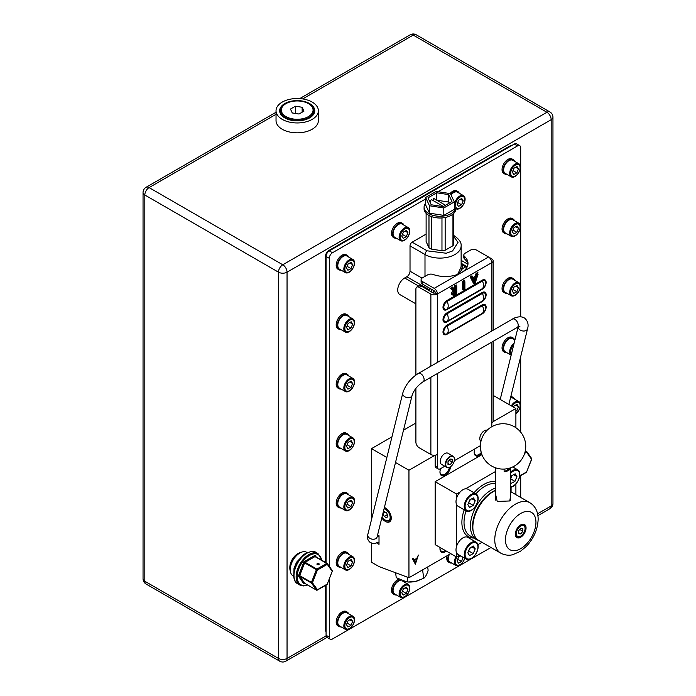 <?xml version="1.0" encoding="UTF-8"?>
<svg xmlns="http://www.w3.org/2000/svg" width="696" height="696" viewBox="0 0 696 696"><rect width="100%" height="100%" fill="white"/><g stroke="black" fill="none" stroke-linecap="round" stroke-linejoin="round"><path stroke-width="1.04" d="M520.704 316.819L520.704 147.778A4.533 2.619 120 0 0 519.764 145.699A4.533 2.619 120 0 0 517.493 145.925L438.149 191.731M425.63 198.96L332.497 252.735A4.533 2.619 120 0 0 329.286 258.286L329.286 566.327M517.493 145.925L514.292 144.072L329.286 250.882L332.497 252.735M329.286 579.298L329.286 637.127A4.533 2.619 120 0 0 330.226 639.206A4.533 2.619 120 0 0 332.497 638.98L490.95 547.5M329.286 258.286L326.076 256.441L326.076 562.76M326.076 585.032L326.076 635.274L329.286 637.127M520.704 497.44L520.704 475.629M520.704 432.155L520.704 356.57M514.292 144.072A4.533 2.619 -60 0 1 516.554 143.846L519.764 145.699M330.226 639.206L327.016 637.353A4.533 2.619 -60 0 1 326.076 635.274M325.545 562.455L325.545 256.128L326.076 256.441A4.533 2.619 -60 0 1 329.286 250.882L328.747 250.569L509.472 146.23A4.533 2.619 -60 0 1 511.247 145.821M425.63 203.162A15.877 9.17 0 0 0 424.09 207.103L424.09 208.835A15.877 9.17 0 0 0 433.886 217.309A15.877 9.17 0 0 0 451.191 215.316A15.877 9.17 0 0 0 455.845 208.835L455.845 207.103A15.877 9.17 0 0 0 454.305 203.162M424.09 207.103A15.877 9.17 0 0 0 433.886 215.577A15.877 9.17 0 0 0 451.191 213.594A15.877 9.17 0 0 0 455.845 207.103M429.893 201.953L431.303 199.517L443.387 206.486M433.443 200.752L433.443 198.282L445.527 205.259M436.757 192.783L427.988 197.847L431.198 204.763L443.178 206.616L451.939 201.553L448.737 194.636L436.757 192.783L436.757 200.196L448.737 202.049L449.233 203.119M425.63 197.481L425.63 204.885L429.467 213.167L443.804 215.386L454.305 209.322L454.305 201.918L450.46 193.636L436.122 191.417L425.63 197.481L429.467 205.755L443.804 207.974L454.305 201.918M429.467 205.755L429.467 213.167M443.804 207.974L443.804 215.386M448.737 194.636L448.737 202.049M453.809 213.324L453.809 243.905A13.99 8.074 180 0 1 452.957 245.74L452.957 214.107M445.153 217.5L445.153 250.247L452.957 245.74M445.153 250.247A13.99 8.074 180 0 1 441.969 250.734L441.969 217.926M431.311 216.526L431.311 249.09L441.969 250.734M431.311 249.09A13.99 8.074 180 0 1 430.076 248.455A13.99 8.074 180 0 1 428.98 247.741L428.98 215.456M426.117 213.324L426.117 241.59L428.98 247.741M415.904 303.848L399.765 294.521A9.831 5.672 -60 0 1 398.251 286.648A9.831 5.672 -60 0 1 404.68 277.982L406.812 276.747A4.533 2.619 120 0 0 410.022 271.196L410.022 245.879A3.028 1.749 -60 0 1 412.163 242.173L426.117 234.117M430.519 288.709A4.533 2.619 -60 0 1 429.275 289.719L428.414 290.206M412.163 242.173L427.135 250.821L446.267 253.24L452.583 250.943L458.029 242.382L453.809 236.64M457.672 274.398L460.926 267.368A1.514 1.227 -166.1 0 0 462.422 268.726L458.751 273.963M461.135 263.453L462.422 265.019A1.514 1.227 -13.9 0 1 461.135 264.524M506.949 174.374A8.317 4.802 -60 0 1 504.835 174.026L503.765 173.408A8.317 4.802 -60 0 1 502.042 169.598A8.317 4.802 -60 0 1 505.67 161.228A8.317 4.802 -60 0 1 512.082 159.001L513.152 159.619A8.317 4.802 -60 0 1 514.509 161.272M504.835 174.026A8.317 4.802 -60 0 1 503.112 170.215A8.317 4.802 -60 0 1 506.74 161.846A8.317 4.802 -60 0 1 513.152 159.619M512.839 176.558A6.655 3.845 120 0 0 519.346 171.225A6.655 3.845 120 0 0 517.981 164.491A6.655 3.845 120 0 0 511.473 169.833A6.655 3.845 120 0 0 512.839 176.558M517.963 163.456A7.56 4.367 -60 0 1 518.825 163.76A7.56 4.367 -60 0 1 519.19 171.808A7.56 4.367 -60 0 1 512.117 177.167A7.56 4.367 -60 0 1 511.255 176.862A7.56 4.367 -60 0 1 510.89 168.815A7.56 4.367 -60 0 1 517.963 163.456M511.255 176.862L505.218 173.374A7.56 4.367 -60 0 1 504.844 165.326A7.56 4.367 -60 0 1 511.917 159.967A7.56 4.367 -60 0 1 512.778 160.271L518.825 163.76M513.77 174.496L516.858 172.843L518.494 168.876L517.05 166.561L513.961 168.214L512.326 172.182L513.77 174.496M515.719 167.275L518.494 168.876M512.978 170.598L516.858 172.843M318.864 563.63A1.131 0.652 0 0 0 317.254 563.63A1.131 0.652 0 0 0 316.924 564.091A1.131 0.652 0 0 0 317.254 564.552A1.131 0.652 0 0 0 318.864 564.552A1.131 0.652 0 0 0 319.194 564.091A1.131 0.652 0 0 0 318.864 563.63M289.832 567.727A11.188 6.464 -60 0 1 289.823 567.423A11.188 6.464 -60 0 1 297.74 553.72L298.271 553.407A11.945 6.899 120 0 0 289.823 568.04A11.945 6.899 120 0 0 290.345 571.103M290.249 569.65L290.249 568.414A12.102 6.986 -60 0 1 298.81 553.598L299.88 552.981A13.607 7.856 120 0 0 290.249 569.65A13.607 7.856 120 0 0 293.077 575.879L293.808 576.305M309.502 558.758A13.607 7.856 120 0 0 309.502 558.531L314.444 555.678A0.757 0.435 -120 0 0 314.975 556.609L305.1 562.307L316.863 569.102L326.737 563.403L314.975 556.609A0.757 0.435 120 0 1 315.436 556.652L327.007 563.325M307.423 552.728L306.684 552.302A13.607 7.856 120 0 0 299.88 552.981L298.81 553.598M301.185 552.328A11.945 6.899 120 0 0 298.271 553.407L297.74 553.72M450.129 456.88A6.168 3.558 120 0 0 445.84 463.475A6.168 3.558 120 0 0 448.572 467.512A6.168 3.558 120 0 0 450.129 466.946A6.168 3.558 120 0 0 454.201 457.759A6.168 3.558 120 0 0 450.129 456.88M448.381 467.529A6.429 3.715 -60 0 1 448.18 467.564A6.429 3.715 -60 0 1 446.588 467.294A6.429 3.715 -60 0 1 445.605 462.144A6.429 3.715 -60 0 1 449.807 456.48A6.429 3.715 -60 0 1 453.018 456.158A6.429 3.715 -60 0 1 454.053 457.402A6.429 3.715 -60 0 1 454.123 457.585M453.018 456.158L447.989 453.261A6.429 3.715 120 0 0 444.779 453.575A6.429 3.715 120 0 0 440.577 459.238A6.429 3.715 120 0 0 441.569 464.389L446.588 467.294M447.989 464.571L450.129 464.763L452.261 462.1L452.261 459.247L450.129 459.055L447.989 461.718L447.989 464.571M447.989 463.527L450.129 464.763M449.129 460.291L452.261 462.1M491.828 331L491.828 262.61L437.297 294.095A4.533 2.619 0 0 1 430.876 294.095L419.114 287.309A4.533 2.619 -120 0 0 416.843 287.083L418.983 285.847A4.533 2.619 60 0 1 421.254 286.073L433.016 292.868A1.514 0.87 0 0 0 435.157 292.868L437.401 293.912A4.533 2.619 -120 0 0 434.191 288.361L422.428 281.567A4.533 2.619 0 0 1 421.097 279.714A4.533 2.619 0 0 1 422.428 277.861L427.614 274.868A4.533 2.619 0 0 1 433.234 274.502A22.681 13.094 0 0 0 461.352 272.675A22.681 13.094 0 0 0 467.999 263.419A22.681 13.094 0 0 0 464.519 256.441L464.519 258.912A4.533 2.619 180 0 1 463.823 257.52L463.823 255.049A4.533 2.619 0 0 0 464.519 256.441M467.895 264.645A22.681 13.094 0 0 0 464.519 258.912M446.919 325.241A1.514 0.87 60 0 0 447.128 326.093A7.874 4.541 60 0 1 447.128 333.689L482.415 313.313A4.654 2.688 120 0 0 484.051 311.869A4.654 2.688 120 0 0 485.269 309.755A4.654 2.688 120 0 0 482.415 305.718L447.128 326.093A4.654 2.688 120 0 0 443.83 331.792A4.654 2.688 120 0 0 447.128 333.689A1.514 0.87 -120 0 0 446.919 334.298A5.551 3.202 -60 0 1 442.995 332.035A5.551 3.202 -60 0 1 446.919 325.241L482.206 304.865A5.551 3.202 -60 0 1 486.13 307.136A5.551 3.202 -60 0 1 482.206 313.922L446.919 334.298M446.919 312.895A1.514 0.87 60 0 0 447.128 313.748A7.874 4.541 60 0 1 447.128 321.343L482.415 300.968A4.654 2.688 120 0 0 484.051 299.524A4.654 2.688 120 0 0 485.269 297.41A4.654 2.688 120 0 0 482.415 293.373L447.128 313.748A4.654 2.688 120 0 0 443.83 319.447A4.654 2.688 120 0 0 447.128 321.343A1.514 0.87 -120 0 0 446.919 321.952A5.551 3.202 -60 0 1 442.995 319.69A5.551 3.202 -60 0 1 446.919 312.895L482.206 292.52A5.551 3.202 -60 0 1 486.13 294.782A5.551 3.202 -60 0 1 482.206 301.577L446.919 321.952M446.919 300.55A1.514 0.87 60 0 0 447.128 301.394A7.874 4.541 60 0 1 447.128 308.998L482.415 288.623A4.654 2.688 120 0 0 484.051 287.178A4.654 2.688 120 0 0 485.269 285.055A4.654 2.688 120 0 0 482.415 281.019L447.128 301.394A4.654 2.688 120 0 0 443.83 307.093A4.654 2.688 120 0 0 447.128 308.998A1.514 0.87 -120 0 0 446.919 309.607A5.551 3.202 -60 0 1 442.995 307.336A5.551 3.202 -60 0 1 446.919 300.55L482.206 280.175A5.551 3.202 -60 0 1 486.13 282.437A5.551 3.202 -60 0 1 482.206 289.231L446.919 309.607M453.131 295.269L451.112 293.886L452.896 290.354L450.46 288.231L452.53 287.03L452.809 288.1L452.095 288.518L450.46 288.231M480.388 445.675L454.349 460.708M444.77 466.242L440.498 468.704A4.533 2.619 120 0 1 438.236 468.93A4.533 2.619 120 0 1 437.297 466.851L437.297 454.505A4.533 2.619 180 0 1 430.876 454.505L419.114 447.711A4.533 2.619 -120 0 1 415.904 442.151L415.904 388.342M491.828 426.7L491.828 342.084M434.191 288.361L488.514 256.989L476.751 250.203A4.533 2.619 0 0 0 470.339 250.203L465.154 253.196A4.533 2.619 0 0 0 463.823 255.049M422.428 281.567L422.428 284.038L434.191 290.824A1.514 0.87 -120 0 1 435.261 292.677M422.428 284.038A4.533 2.619 180 0 1 421.097 282.185L421.097 279.714M437.297 362.486L437.297 294.095L435.157 292.868M491.828 262.61A4.533 2.619 0 0 0 493.16 260.756A4.533 2.619 0 0 0 491.828 258.903L488.531 257.007M493.16 341.318L493.16 421.158A4.533 2.619 180 0 1 491.828 423.011M488.514 256.989A4.533 2.619 60 0 1 491.724 262.549M438.236 468.93L436.096 467.695A4.533 2.619 -60 0 1 435.157 465.615L435.157 455.193M484.051 287.178L484.051 287.178A7.874 7.874 0 0 0 485.269 285.055L485.269 285.055M484.051 299.524L485.269 297.41A7.874 7.874 0 0 1 484.051 299.524M484.051 311.869L484.051 311.869A7.874 7.874 0 0 0 485.269 309.755L485.269 309.755M416.843 287.083A4.533 2.619 -120 0 0 415.904 289.162L415.904 375.014M475.09 283.263L472.045 277.617L472.671 277.252L473.619 279.079L476.534 277.4L478.135 274.102L475.09 283.263M475.055 281.845L476.221 278.339L473.924 279.661L475.055 281.845M475.011 283.315L473.593 283.516L470.139 276.86L471.949 275.825L472.897 277.652L475.124 276.364L475.994 277.095L473.376 278.609M478.135 274.102L476.969 274.154L475.994 277.095L476.534 277.4M477.508 274.459L476.099 273.424L477.908 272.38L477.482 273.659M472.671 277.252L471.94 276.73M472.045 277.617L470.139 276.86M464.893 281.75L464.893 289.153L464.319 289.484L464.319 282.08L464.893 281.75L462.709 281.149L464.354 280.201L464.354 281.436M464.319 282.08L463.78 281.767L463.78 289.179L462.709 289.797L462.709 281.149M464.319 289.484L462.709 289.797L463.78 289.179M454.01 295.339L452.713 294.199L454.993 290.885L452.635 288.823L453.348 288.414L455.706 290.467L456.176 290.197L456.176 286.778L456.75 286.447L456.75 293.86L454.01 295.339L453.139 294.974M453.296 293.869L454.967 294.121L456.176 293.434L456.176 290.963L453.296 293.869L453.583 294.512M456.75 286.447L455.636 286.474L455.636 289.893A0.757 0.435 0 0 0 455.01 289.771L455.167 290.162M456.176 286.778L454.566 285.856L456.211 284.908L456.211 286.143M456.176 290.197L455.636 289.893M453.348 288.414L452.731 288.048M452.635 288.823L454.453 290.571L452.896 290.354M454.993 290.885L454.453 290.571L452.183 293.895L451.112 293.886M452.713 294.199L453.479 295.026M456.176 293.434L454.566 292.503L454.566 291.894M455.636 291.267L455.636 293.12L453.392 294.269M452.757 292.946L454.566 292.503M452.53 287.03L455.01 289.771M474.394 282.967L473.593 283.516L474.472 283.002L471.514 277.304L472.14 276.947L471.949 275.825M504.13 469.069L504.13 471.731A7.56 4.367 0 0 0 510.542 468.025L510.542 467.825M510.542 468.025L504.13 471.731M382.121 516.676A6.682 3.854 -120 0 0 385.427 520.156A6.682 3.854 -120 0 0 385.741 520.321A6.682 3.854 -120 0 0 390.151 517.25A6.682 3.854 -120 0 0 385.427 509.246A6.682 3.854 -120 0 0 384.088 508.698M384.331 507.723A7.386 4.263 60 0 1 385.967 508.358A7.386 4.263 60 0 1 386.654 508.811M391.135 516.58A7.386 4.263 60 0 1 389.743 520.73A7.386 4.263 60 0 1 386.306 520.599L385.741 520.321M384.192 511.517L382.957 513.274L384.192 516.458L386.663 517.885L387.898 516.127L386.663 512.943L384.192 511.517M385.097 512.038L382.957 513.274M387.324 514.649L384.192 516.458M510.62 486.852A9.074 5.237 120 0 0 518.859 478.865A9.074 5.237 120 0 0 516.728 470.348A9.074 5.237 120 0 0 510.62 473.306M510.62 472.149A9.831 5.672 -60 0 1 516.71 469.487A9.831 5.672 -60 0 1 517.824 469.887A9.831 5.672 -60 0 1 518.798 479.266A9.831 5.672 -60 0 1 510.62 487.304M510.62 482.328L511.255 483.337L514.953 481.354L516.919 476.595L515.188 473.819L511.482 475.803L510.62 477.891M513.587 474.672L516.919 476.595M510.62 478.918L512.082 475.481M510.681 478.892L514.953 481.354M520.704 526.028A6.168 3.558 120 0 0 516.415 532.623A6.168 3.558 120 0 0 519.146 536.659A6.168 3.558 120 0 0 520.704 536.094A6.168 3.558 120 0 0 524.775 526.915A6.168 3.558 120 0 0 520.704 526.028M518.955 536.677A6.429 3.715 -60 0 1 518.764 536.712A6.429 3.715 -60 0 1 517.172 536.442A6.429 3.715 -60 0 1 516.188 531.292A6.429 3.715 -60 0 1 520.382 525.628A6.429 3.715 -60 0 1 523.601 525.306A6.429 3.715 -60 0 1 524.627 526.55A6.429 3.715 -60 0 1 524.697 526.742M518.563 533.719L520.704 533.91L522.844 531.248L522.844 528.403L520.704 528.212L518.563 530.865L518.563 533.719M518.563 532.675L520.704 533.91M519.712 529.447L522.844 531.248M510.62 495.926L509.742 500.963L497.222 501.451L495.5 493.89M524.967 527.542A6.803 3.932 120 0 0 523.575 524.854A6.803 3.932 120 0 0 520.434 525.054M526.054 527.977A7.56 4.367 120 0 0 520.704 524.888A7.56 4.367 120 0 0 515.353 534.145A7.56 4.367 120 0 0 520.704 537.234A7.56 4.367 120 0 0 526.054 527.977M495.5 490.471A29.11 16.808 120 0 0 493.438 491.55L492.898 491.855A28.353 16.373 -60 0 0 472.854 526.585L472.854 527.203A29.11 16.808 120 0 0 478.883 540.531L500.798 553.181A29.11 16.808 -60 0 1 494.769 539.861A29.11 16.808 -60 0 1 507.48 510.56A29.11 16.808 -60 0 1 529.917 502.764L510.62 491.62M493.438 491.55A29.11 16.808 120 0 0 472.854 527.203M515.362 533.823A6.803 3.932 120 0 0 516.763 536.642A6.803 3.932 120 0 0 519.79 536.512M381.817 517.911A8.256 4.768 -120 0 0 385.427 521.443A8.256 4.768 -120 0 0 391.265 518.068A8.256 4.768 -120 0 0 385.427 507.958L385.427 507.958A8.256 4.768 -120 0 0 384.392 507.462M446.293 551.075A7.56 4.367 -60 0 1 445.31 551.745A7.56 4.367 -60 0 1 439.968 548.657A7.56 4.367 -60 0 1 440.055 547.474M439.976 548.335A6.803 3.932 120 0 0 441.377 551.154A6.803 3.932 120 0 0 444.779 550.814A6.803 3.932 120 0 0 445.283 550.492M450.625 466.625A7.56 4.367 -60 0 1 445.31 475.185A7.56 4.367 -60 0 1 439.968 472.097A7.56 4.367 -60 0 1 440.681 468.599M439.976 471.775A6.803 3.932 120 0 0 441.377 474.594A6.803 3.932 120 0 0 444.779 474.254A6.803 3.932 120 0 0 449.459 467.268M481.597 453.757A7.56 4.367 -60 0 1 479.535 455.428A7.56 4.367 -60 0 1 474.185 452.339A7.56 4.367 -60 0 1 474.907 448.842M474.193 452.017A6.803 3.932 120 0 0 475.594 454.836A6.803 3.932 120 0 0 478.996 454.505A6.803 3.932 120 0 0 481.232 452.583M415.373 564.204L412.328 558.557L412.954 558.192L413.902 560.019L416.817 558.34L418.418 555.043L415.373 564.204L418.261 555.13M434.983 455.219L408.952 470.244L408.952 577.75L379.015 566.561L371.525 562.237L371.525 543.141M450.73 553.633L408.952 577.75M515.893 494.665L515.893 483.929M515.893 427.709L515.893 408.509L493.072 421.68M391.961 436.836L371.525 448.633L371.525 519.503M415.904 423.011L403.497 430.18M515.893 408.509L493.16 395.38M408.952 470.244L395.511 462.483M386.854 457.49L371.525 448.633M376.823 543.071L379.015 544.333L379.015 535.694L377.615 534.885A4.802 2.775 -120 0 1 379.015 536.755M412.902 558.227L413.902 560.019M416.504 559.279L414.103 560.541L415.338 562.786L416.504 559.279L414.207 560.602L415.338 562.786M456.541 552.668L456.541 556.991L459.543 555.26M477.908 544.655L481.971 542.315M456.541 556.991L435.157 544.646L435.157 481.667L481.928 454.662M511.082 491.889L511.082 487.2M495.5 471.523L465.633 488.766M460.282 491.855L456.541 494.012L435.157 481.667M456.541 494.012L456.541 498.336M456.541 504.513L456.541 546.499M468.008 559.045A9.074 5.237 120 0 0 476.882 551.771A9.074 5.237 120 0 0 475.02 542.584A9.074 5.237 120 0 0 466.137 549.866A9.074 5.237 120 0 0 468.008 559.045M475.003 541.723A9.831 5.672 -60 0 1 476.116 542.123A9.831 5.672 -60 0 1 476.603 552.581A9.831 5.672 -60 0 1 467.399 559.549A9.831 5.672 -60 0 1 466.285 559.149A9.831 5.672 -60 0 1 465.807 548.692A9.831 5.672 -60 0 1 475.003 541.723M466.285 559.149L458.046 554.39A9.831 5.672 -60 0 1 457.559 543.933A9.831 5.672 -60 0 1 466.764 536.964A9.831 5.672 -60 0 1 467.869 537.364L476.116 542.123M469.548 555.573L473.245 553.59L475.211 548.831L473.48 546.055L469.774 548.039L467.808 552.798L469.548 555.573M471.888 546.908L475.211 548.831M468.373 551.45L470.374 547.717M468.973 551.128L473.245 553.59M468.008 510.89A9.074 5.237 120 0 0 476.882 503.608A9.074 5.237 120 0 0 475.02 494.43A9.074 5.237 120 0 0 466.137 501.712A9.074 5.237 120 0 0 468.008 510.89M475.003 493.568A9.831 5.672 -60 0 1 476.116 493.969A9.831 5.672 -60 0 1 476.603 504.426A9.831 5.672 -60 0 1 467.399 511.395A9.831 5.672 -60 0 1 466.285 510.995A9.831 5.672 -60 0 1 465.807 500.537A9.831 5.672 -60 0 1 475.003 493.568M466.285 510.995L458.046 506.236A9.831 5.672 -60 0 1 457.559 495.778A9.831 5.672 -60 0 1 466.764 488.81A9.831 5.672 -60 0 1 467.869 489.21L476.116 493.969M469.548 507.419L473.245 505.435L475.211 500.676L473.48 497.901L469.774 499.885L467.808 504.643L469.548 507.419M471.888 498.754L475.211 500.676M468.373 503.286L470.374 499.563M468.973 502.964L473.245 505.435M418.992 580.394L418.574 580.542A13.607 6.377 172 0 1 415.808 581.343A13.607 6.377 172 0 1 407.882 582.039L415.947 581.282L423.751 578.306C425.421 577.115 426.883 574.444 428.136 570.285L427.666 566.944M395.572 572.747L396.268 577.697L406.934 581.987M407.125 577.071L407.821 582.013M423.055 569.615L422.69 570.729L423.751 578.306M422.69 570.729L421.141 570.72M326.076 631.768A4.533 2.619 -60 0 1 325.545 630.028L325.545 585.336M325.545 256.128A4.533 2.619 -60 0 1 328.747 250.569M309.607 103.565A17.539 10.127 0 0 0 290.493 101.372A17.539 10.127 0 0 0 279.661 110.734A17.539 10.127 0 0 0 284.803 117.894A17.539 10.127 0 0 0 303.917 120.086A17.539 10.127 0 0 0 314.749 110.734A17.539 10.127 0 0 0 309.607 103.565M318.376 110.734L318.376 120.608A21.176 12.224 180 0 1 305.309 131.901A21.176 12.224 180 0 1 282.237 129.256A21.176 12.224 180 0 1 276.034 120.608L276.034 110.734A21.176 12.224 180 0 1 289.101 99.441A21.176 12.224 180 0 1 312.173 102.086A21.176 12.224 180 0 1 318.376 110.734A21.176 12.224 180 0 1 305.309 122.026A21.176 12.224 180 0 1 282.237 119.373A21.176 12.224 180 0 1 276.034 110.734M450.007 193.566A8.317 4.802 -60 0 1 456.793 190.921L457.864 191.539A8.317 4.802 -60 0 1 459.221 193.192M450.843 194.462A8.317 4.802 -60 0 1 457.864 191.539M396.372 238.206A8.317 4.802 -60 0 1 394.258 237.867L393.197 237.249A8.317 4.802 -60 0 1 391.474 233.438A8.317 4.802 -60 0 1 395.102 225.069A8.317 4.802 -60 0 1 401.514 222.842L402.584 223.46A8.317 4.802 -60 0 1 403.932 225.113M394.258 237.867A8.317 4.802 -60 0 1 392.535 234.056A8.317 4.802 -60 0 1 396.172 225.687A8.317 4.802 -60 0 1 402.584 223.46M341.084 270.126A8.317 4.802 -60 0 1 338.978 269.787L337.908 269.169A8.317 4.802 -60 0 1 336.185 265.359A8.317 4.802 -60 0 1 339.813 256.989A8.317 4.802 -60 0 1 346.225 254.762L347.295 255.38A8.317 4.802 -60 0 1 348.644 257.033M338.978 269.787A8.317 4.802 -60 0 1 337.255 265.976A8.317 4.802 -60 0 1 340.883 257.607A8.317 4.802 -60 0 1 347.295 255.38M506.949 233.83A8.317 4.802 -60 0 1 504.835 233.482L503.765 232.864A8.317 4.802 -60 0 1 502.042 229.054A8.317 4.802 -60 0 1 505.67 220.684A8.317 4.802 -60 0 1 512.082 218.457L513.152 219.075A8.317 4.802 -60 0 1 514.509 220.728M504.835 233.482A8.317 4.802 -60 0 1 503.112 229.671A8.317 4.802 -60 0 1 506.74 221.302A8.317 4.802 -60 0 1 513.152 219.075M341.084 329.582A8.317 4.802 -60 0 1 338.978 329.243L337.908 328.625A8.317 4.802 -60 0 1 336.185 324.815A8.317 4.802 -60 0 1 339.813 316.445A8.317 4.802 -60 0 1 346.225 314.218L347.295 314.836A8.317 4.802 -60 0 1 348.644 316.489M338.978 329.243A8.317 4.802 -60 0 1 337.255 325.432A8.317 4.802 -60 0 1 340.883 317.063A8.317 4.802 -60 0 1 347.295 314.836M506.949 293.286A8.317 4.802 -60 0 1 504.835 292.938L503.765 292.32A8.317 4.802 -60 0 1 502.042 288.509A8.317 4.802 -60 0 1 505.67 280.14A8.317 4.802 -60 0 1 512.082 277.913L513.152 278.53A8.317 4.802 -60 0 1 514.509 280.183M504.835 292.938A8.317 4.802 -60 0 1 503.112 289.127A8.317 4.802 -60 0 1 506.74 280.758A8.317 4.802 -60 0 1 513.152 278.53M341.084 389.038A8.317 4.802 -60 0 1 338.978 388.699L337.908 388.081A8.317 4.802 -60 0 1 336.185 384.27A8.317 4.802 -60 0 1 339.813 375.901A8.317 4.802 -60 0 1 346.225 373.674L347.295 374.291A8.317 4.802 -60 0 1 348.644 375.944M338.978 388.699A8.317 4.802 -60 0 1 337.255 384.888A8.317 4.802 -60 0 1 340.883 376.519A8.317 4.802 -60 0 1 347.295 374.291M506.949 352.741A8.317 4.802 -60 0 1 504.835 352.394L503.765 351.776A8.317 4.802 -60 0 1 502.042 347.965A8.317 4.802 -60 0 1 505.67 339.596A8.317 4.802 -60 0 1 512.082 337.369L513.152 337.986A8.317 4.802 -60 0 1 514.509 339.639M504.835 352.394A8.317 4.802 -60 0 1 503.112 348.583A8.317 4.802 -60 0 1 506.74 340.214A8.317 4.802 -60 0 1 513.152 337.986M341.084 448.502A8.317 4.802 -60 0 1 338.978 448.154L337.908 447.537A8.317 4.802 -60 0 1 336.185 443.726A8.317 4.802 -60 0 1 339.813 435.357A8.317 4.802 -60 0 1 346.225 433.13L347.295 433.747A8.317 4.802 -60 0 1 348.644 435.4M338.978 448.154A8.317 4.802 -60 0 1 337.255 444.344A8.317 4.802 -60 0 1 340.883 435.974A8.317 4.802 -60 0 1 347.295 433.747M510.847 396.45A8.317 4.802 -60 0 1 512.082 396.824L513.152 397.442A8.317 4.802 -60 0 1 514.509 399.095M510.673 397.172A8.317 4.802 -60 0 1 513.152 397.442M341.084 507.958A8.317 4.802 -60 0 1 338.978 507.61L337.908 506.993A8.317 4.802 -60 0 1 336.185 503.182A8.317 4.802 -60 0 1 339.813 494.812A8.317 4.802 -60 0 1 346.225 492.585L347.295 493.203A8.317 4.802 -60 0 1 348.644 494.856M338.978 507.61A8.317 4.802 -60 0 1 337.255 503.8A8.317 4.802 -60 0 1 340.883 495.43A8.317 4.802 -60 0 1 347.295 493.203M341.084 567.414A8.317 4.802 -60 0 1 338.978 567.066L337.908 566.448A8.317 4.802 -60 0 1 336.185 562.638A8.317 4.802 -60 0 1 339.813 554.268A8.317 4.802 -60 0 1 346.225 552.041L347.295 552.659A8.317 4.802 -60 0 1 348.644 554.312M338.978 567.066A8.317 4.802 -60 0 1 337.255 563.255A8.317 4.802 -60 0 1 340.883 554.886A8.317 4.802 -60 0 1 347.295 552.659M451.66 563.029A8.317 4.802 -60 0 1 449.546 562.681L448.476 562.063A8.317 4.802 -60 0 1 446.754 558.262A8.317 4.802 -60 0 1 447.11 555.721M449.546 562.681A8.317 4.802 -60 0 1 447.824 558.879A8.317 4.802 -60 0 1 448.702 554.808M396.372 594.95A8.317 4.802 -60 0 1 394.258 594.601L393.197 593.984A8.317 4.802 -60 0 1 391.474 590.173A8.317 4.802 -60 0 1 398.834 579.35M394.258 594.601A8.317 4.802 -60 0 1 392.535 590.791A8.317 4.802 -60 0 1 399.939 579.959M341.084 626.87A8.317 4.802 -60 0 1 338.978 626.522L337.908 625.904A8.317 4.802 -60 0 1 336.185 622.093A8.317 4.802 -60 0 1 339.813 613.724A8.317 4.802 -60 0 1 346.225 611.497L347.295 612.115A8.317 4.802 -60 0 1 348.644 613.768M338.978 626.522A8.317 4.802 -60 0 1 337.255 622.711A8.317 4.802 -60 0 1 340.883 614.342A8.317 4.802 -60 0 1 347.295 612.115M455.845 207.173A6.655 3.845 120 0 0 457.55 208.478A6.655 3.845 120 0 0 464.067 203.145A6.655 3.845 120 0 0 462.701 196.411A6.655 3.845 120 0 0 457.942 198.891A6.655 3.845 120 0 0 455.419 204.998M454.601 203.554A7.56 4.367 -60 0 1 462.675 195.376A7.56 4.367 -60 0 1 463.536 195.68A7.56 4.367 -60 0 1 463.901 203.728A7.56 4.367 -60 0 1 456.828 209.087A7.56 4.367 -60 0 1 455.976 208.783A7.56 4.367 -60 0 1 455.845 208.704L455.976 208.783M451.052 194.915A7.56 4.367 -60 0 1 456.628 191.887A7.56 4.367 -60 0 1 457.49 192.192L463.536 195.68M458.49 206.416L461.57 204.763L463.205 200.796L461.761 198.482L458.681 200.135L457.037 204.102L458.49 206.416M460.43 199.186L463.205 200.796M457.69 202.519L461.57 204.763M402.262 240.398A6.655 3.845 120 0 0 408.778 235.065A6.655 3.845 120 0 0 407.412 228.331A6.655 3.845 120 0 0 400.896 233.665A6.655 3.845 120 0 0 402.262 240.398M407.395 227.296A7.56 4.367 -60 0 1 408.248 227.601A7.56 4.367 -60 0 1 408.622 235.648A7.56 4.367 -60 0 1 401.54 241.007A7.56 4.367 -60 0 1 400.687 240.703A7.56 4.367 -60 0 1 400.313 232.655A7.56 4.367 -60 0 1 407.395 227.296M400.687 240.703L394.641 237.205A7.56 4.367 -60 0 1 394.267 229.167A7.56 4.367 -60 0 1 401.348 223.808A7.56 4.367 -60 0 1 402.201 224.112L408.248 227.601M403.202 238.337L406.281 236.675L407.926 232.708L406.473 230.402L403.393 232.055L401.749 236.022L403.202 238.337M405.15 231.107L407.926 232.708M402.401 234.439L406.281 236.675M346.973 272.319A6.655 3.845 120 0 0 353.49 266.986A6.655 3.845 120 0 0 352.124 260.252A6.655 3.845 120 0 0 345.608 265.585A6.655 3.845 120 0 0 346.973 272.319M352.106 259.216A7.56 4.367 -60 0 1 352.959 259.521A7.56 4.367 -60 0 1 353.333 267.569A7.56 4.367 -60 0 1 346.26 272.928A7.56 4.367 -60 0 1 345.399 272.623A7.56 4.367 -60 0 1 345.033 264.576A7.56 4.367 -60 0 1 352.106 259.216M345.399 272.623L339.352 269.126A7.56 4.367 -60 0 1 338.987 261.087A7.56 4.367 -60 0 1 346.06 255.719A7.56 4.367 -60 0 1 346.913 256.032L352.959 259.521M347.913 270.248L351.001 268.595L352.637 264.628L351.193 262.314L348.104 263.967L346.469 267.934L347.913 270.248M349.862 263.027L352.637 264.628M347.121 266.359L351.001 268.595M512.839 236.014A6.655 3.845 120 0 0 519.346 230.68A6.655 3.845 120 0 0 517.981 223.947A6.655 3.845 120 0 0 511.473 229.288A6.655 3.845 120 0 0 512.839 236.014M517.963 222.911A7.56 4.367 -60 0 1 518.825 223.216A7.56 4.367 -60 0 1 519.19 231.263A7.56 4.367 -60 0 1 512.117 236.623A7.56 4.367 -60 0 1 511.255 236.318A7.56 4.367 -60 0 1 510.89 228.271A7.56 4.367 -60 0 1 517.963 222.911M511.255 236.318L505.218 232.829A7.56 4.367 -60 0 1 504.844 224.782A7.56 4.367 -60 0 1 511.917 219.423A7.56 4.367 -60 0 1 512.778 219.727L518.825 223.216M513.77 233.952L516.858 232.299L518.494 228.331L517.05 226.017L513.961 227.67L512.326 231.637L513.77 233.952M515.719 226.731L518.494 228.331M512.978 230.054L516.858 232.299M346.973 331.775A6.655 3.845 120 0 0 353.49 326.441A6.655 3.845 120 0 0 352.124 319.708A6.655 3.845 120 0 0 345.608 325.041A6.655 3.845 120 0 0 346.973 331.775M352.106 318.672A7.56 4.367 -60 0 1 352.959 318.977A7.56 4.367 -60 0 1 353.333 327.024A7.56 4.367 -60 0 1 346.26 332.384A7.56 4.367 -60 0 1 345.399 332.079A7.56 4.367 -60 0 1 345.033 324.031A7.56 4.367 -60 0 1 352.106 318.672M345.399 332.079L339.352 328.582A7.56 4.367 -60 0 1 338.987 320.543A7.56 4.367 -60 0 1 346.06 315.184A7.56 4.367 -60 0 1 346.913 315.488L352.959 318.977M347.913 329.704L351.001 328.051L352.637 324.084L351.193 321.778L348.104 323.431L346.469 327.398L347.913 329.704M349.862 322.483L352.637 324.084M347.121 325.815L351.001 328.051M512.839 295.469A6.655 3.845 120 0 0 519.346 290.136A6.655 3.845 120 0 0 517.981 283.402A6.655 3.845 120 0 0 511.473 288.744A6.655 3.845 120 0 0 512.839 295.469M517.963 282.367A7.56 4.367 -60 0 1 518.825 282.68A7.56 4.367 -60 0 1 519.19 290.719A7.56 4.367 -60 0 1 512.117 296.078A7.56 4.367 -60 0 1 511.255 295.774A7.56 4.367 -60 0 1 510.89 287.726A7.56 4.367 -60 0 1 517.963 282.367M511.255 295.774L505.218 292.285A7.56 4.367 -60 0 1 504.844 284.238A7.56 4.367 -60 0 1 511.917 278.879A7.56 4.367 -60 0 1 512.778 279.183L518.825 282.68M513.77 293.407L516.858 291.755L518.494 287.787L517.05 285.473L513.961 287.126L512.326 291.093L513.77 293.407M515.719 286.186L518.494 287.787M512.978 289.51L516.858 291.755M346.973 391.23A6.655 3.845 120 0 0 353.49 385.897A6.655 3.845 120 0 0 352.124 379.163A6.655 3.845 120 0 0 345.608 384.496A6.655 3.845 120 0 0 346.973 391.23M352.106 378.128A7.56 4.367 -60 0 1 352.959 378.433A7.56 4.367 -60 0 1 353.333 386.48A7.56 4.367 -60 0 1 346.26 391.839A7.56 4.367 -60 0 1 345.399 391.535A7.56 4.367 -60 0 1 345.033 383.487A7.56 4.367 -60 0 1 352.106 378.128M345.399 391.535L339.352 388.037A7.56 4.367 -60 0 1 338.987 379.999A7.56 4.367 -60 0 1 346.06 374.639A7.56 4.367 -60 0 1 346.913 374.944L352.959 378.433M347.913 389.168L351.001 387.515L352.637 383.548L351.193 381.234L348.104 382.887L346.469 386.854L347.913 389.168M349.862 381.939L352.637 383.548M347.121 385.271L351.001 387.515M514.135 343.119A7.56 4.367 -60 0 0 509.968 349.662A7.56 4.367 -60 0 0 511.16 355.169L505.218 351.741A7.56 4.367 -60 0 1 504.844 343.694A7.56 4.367 -60 0 1 511.917 338.334A7.56 4.367 -60 0 1 512.778 338.639L514.936 339.892M513.718 344.798A6.655 3.845 120 0 0 511.43 354.081M346.973 450.686A6.655 3.845 120 0 0 353.49 445.353A6.655 3.845 120 0 0 352.124 438.619A6.655 3.845 120 0 0 345.608 443.952A6.655 3.845 120 0 0 346.973 450.686M352.106 437.584A7.56 4.367 -60 0 1 352.959 437.888A7.56 4.367 -60 0 1 353.333 445.936A7.56 4.367 -60 0 1 346.26 451.295A7.56 4.367 -60 0 1 345.399 450.991A7.56 4.367 -60 0 1 345.033 442.943A7.56 4.367 -60 0 1 352.106 437.584M345.399 450.991L339.352 447.502A7.56 4.367 -60 0 1 338.987 439.454A7.56 4.367 -60 0 1 346.06 434.095A7.56 4.367 -60 0 1 346.913 434.4L352.959 437.888M347.913 448.624L351.001 446.971L352.637 443.004L351.193 440.69L348.104 442.343L346.469 446.31L347.913 448.624M349.862 441.394L352.637 443.004M347.121 444.727L351.001 446.971M515.893 413.476A6.655 3.845 120 0 0 519.982 406.995A6.655 3.845 120 0 0 517.981 402.314A6.655 3.845 120 0 0 512.134 406.342M511.316 405.864A7.56 4.367 -60 0 1 517.963 401.279A7.56 4.367 -60 0 1 518.825 401.592A7.56 4.367 -60 0 1 520.13 407.099A7.56 4.367 -60 0 1 515.893 413.737M510.499 397.851A7.56 4.367 -60 0 1 511.917 397.79A7.56 4.367 -60 0 1 512.778 398.095L518.825 401.592M515.893 411.179L516.858 410.666L518.494 406.699L517.05 404.385L513.961 406.038L513.509 407.134M515.719 405.098L518.494 406.699M515.893 410.109L516.858 410.666M346.973 510.142A6.655 3.845 120 0 0 353.49 504.809A6.655 3.845 120 0 0 352.124 498.075A6.655 3.845 120 0 0 345.608 503.417A6.655 3.845 120 0 0 346.973 510.142M352.106 497.04A7.56 4.367 -60 0 1 352.959 497.344A7.56 4.367 -60 0 1 353.333 505.392A7.56 4.367 -60 0 1 346.26 510.751A7.56 4.367 -60 0 1 345.399 510.446A7.56 4.367 -60 0 1 345.033 502.399A7.56 4.367 -60 0 1 352.106 497.04M345.399 510.446L339.352 506.958A7.56 4.367 -60 0 1 338.987 498.91A7.56 4.367 -60 0 1 346.06 493.551A7.56 4.367 -60 0 1 346.913 493.855L352.959 497.344M347.913 508.08L351.001 506.427L352.637 502.46L351.193 500.146L348.104 501.799L346.469 505.766L347.913 508.08M349.862 500.859L352.637 502.46M347.121 504.182L351.001 506.427M346.973 569.598A6.655 3.845 120 0 0 353.49 564.265A6.655 3.845 120 0 0 352.124 557.531A6.655 3.845 120 0 0 345.608 562.873A6.655 3.845 120 0 0 346.973 569.598M352.106 556.495A7.56 4.367 -60 0 1 352.959 556.8A7.56 4.367 -60 0 1 353.333 564.847A7.56 4.367 -60 0 1 346.26 570.207A7.56 4.367 -60 0 1 345.399 569.902A7.56 4.367 -60 0 1 345.033 561.855A7.56 4.367 -60 0 1 352.106 556.495M345.399 569.902L339.352 566.413A7.56 4.367 -60 0 1 338.987 558.366A7.56 4.367 -60 0 1 346.06 553.007A7.56 4.367 -60 0 1 346.913 553.311L352.959 556.8M347.913 567.536L351.001 565.883L352.637 561.916L351.193 559.601L348.104 561.254L346.469 565.222L347.913 567.536M349.862 560.315L352.637 561.916M347.121 563.638L351.001 565.883M457.202 556.609A6.655 3.845 120 0 0 457.55 565.222A6.655 3.845 120 0 0 464.623 558.192M464.754 558.27A7.56 4.367 -60 0 1 456.828 565.831A7.56 4.367 -60 0 1 455.976 565.517A7.56 4.367 -60 0 1 456.028 556.696M455.976 565.517L449.929 562.029A7.56 4.367 -60 0 1 449.346 554.434M460.578 555.852L458.681 556.87L457.037 560.837L458.49 563.151L461.57 561.498L463.058 557.287M460.43 555.93L463.205 557.531M457.69 559.253L461.57 561.498M402.262 597.133A6.655 3.845 120 0 0 408.778 591.8A6.655 3.845 120 0 0 407.412 585.066A6.655 3.845 120 0 0 400.896 590.408A6.655 3.845 120 0 0 402.262 597.133M407.395 584.031A7.56 4.367 -60 0 1 408.248 584.344A7.56 4.367 -60 0 1 408.622 592.383A7.56 4.367 -60 0 1 401.54 597.742A7.56 4.367 -60 0 1 400.687 597.438A7.56 4.367 -60 0 1 400.313 589.39A7.56 4.367 -60 0 1 407.395 584.031M400.687 597.438L394.641 593.949A7.56 4.367 -60 0 1 394.162 586.119A7.56 4.367 -60 0 1 401.053 580.508M403.202 595.071L406.281 593.418L407.926 589.451L406.473 587.137L403.393 588.79L401.749 592.757L403.202 595.071M405.15 587.85L407.926 589.451M402.401 591.174L406.281 593.418M346.973 629.053A6.655 3.845 120 0 0 353.49 623.72A6.655 3.845 120 0 0 352.124 616.987A6.655 3.845 120 0 0 345.608 622.328A6.655 3.845 120 0 0 346.973 629.053M352.106 615.951A7.56 4.367 -60 0 1 352.959 616.264A7.56 4.367 -60 0 1 353.333 624.303A7.56 4.367 -60 0 1 346.26 629.663A7.56 4.367 -60 0 1 345.399 629.358A7.56 4.367 -60 0 1 345.033 621.31A7.56 4.367 -60 0 1 352.106 615.951M345.399 629.358L339.352 625.869A7.56 4.367 -60 0 1 338.987 617.822A7.56 4.367 -60 0 1 346.06 612.463A7.56 4.367 -60 0 1 346.913 612.767L352.959 616.264M347.913 626.992L351.001 625.339L352.637 621.371L351.193 619.057L348.104 620.71L346.469 624.677L347.913 626.992M349.862 619.771L352.637 621.371M347.121 623.094L351.001 625.339M487.157 430.232A6.429 3.715 120 0 0 484.346 430.728A6.429 3.715 120 0 0 480.205 436.209A6.429 3.715 120 0 0 480.936 441.412M313.844 110.89A17.391 10.04 180 0 1 314.462 112.561M279.949 112.561A17.391 10.04 180 0 1 280.566 110.89M281.871 107.732A15.877 9.17 0 0 0 293.077 118.964A15.877 9.17 0 0 0 312.539 112.491A15.877 9.17 0 0 0 308.432 103.634A15.877 9.17 0 0 0 285.978 103.634A15.877 9.17 0 0 0 281.871 107.732M308.432 103.634L308.972 103.939A16.634 9.605 180 0 1 313.844 110.734A16.634 9.605 180 0 1 313.27 113.222A16.634 9.605 180 0 1 295.026 120.251A16.634 9.605 180 0 1 280.566 110.734A16.634 9.605 180 0 1 281.14 108.237A16.634 9.605 180 0 1 285.438 103.939L285.978 103.634M280.566 110.734L280.566 113.204A16.634 9.605 0 0 0 280.636 114.057M295.4 113.448L295.4 106.218L290.458 109.063L292.259 112.961L299.01 114.014L303.952 111.16L302.151 107.262L295.4 106.218M302.151 112.195L302.151 107.262M313.774 114.057A16.634 9.605 0 0 0 313.844 113.204L313.844 110.734M431.416 291.937L431.416 289.223M410.022 245.879L424.995 254.527A3.028 1.749 -60 0 1 427.135 250.821M410.022 271.196L422.028 278.122M433.547 290.458L433.547 293.06M424.995 276.382L424.995 254.527A21.176 12.224 0 0 0 448.067 257.172A21.176 12.224 0 0 0 461.135 245.879C461.509 242.591 459.238 239.25 454.314 235.848L453.809 235.561M406.812 276.747L429.275 289.719M404.68 277.982L418.644 286.047M453.809 235.709A3.028 1.749 -60 0 1 454.314 235.848M460.926 267.368A21.176 12.224 0 0 0 461.135 265.637L461.135 245.879M466.685 267.803A3.028 1.749 -120 0 0 465.633 266.873L462.422 268.726A22.681 13.094 180 0 0 462.422 265.019L465.633 266.873A3.028 1.749 -60 0 1 467.147 266.725L461.135 263.253M306.832 553.285A18.148 10.475 120 0 0 294.974 569.276A18.148 10.475 120 0 0 297.757 583.822C289.231 579.646 295.556 558.949 306.449 553.25C311.129 551.171 314.279 550.884 315.906 552.389A18.148 10.475 120 0 0 306.832 553.285M321.613 560.184A17.391 10.04 120 0 0 309.502 555.443A17.391 10.04 120 0 0 297.253 575.479A17.391 10.04 120 0 0 307.362 584.866M297.757 583.822L299.898 585.058A18.148 10.475 -60 0 1 297.114 570.511A18.148 10.475 -60 0 1 308.972 554.521A18.148 10.475 -60 0 1 318.046 553.625L315.906 552.389M303.639 562.533L304.639 562.89L299.698 575.618L311.46 582.413L316.402 569.676L304.639 562.89A0.757 0.435 120 0 1 305.1 562.307A0.757 0.435 60 0 1 304.561 561.385A1.514 0.87 120 0 0 303.639 562.533L298.697 575.27A1.514 0.87 120 0 0 298.697 576.505L303.639 583.526A1.514 0.87 120 0 0 304.561 583.613M304.561 561.385L309.502 558.531M315.323 556.556A0.757 0.6 144.9 0 1 315.366 555.765A1.514 0.87 120 0 0 314.444 555.678M315.366 555.765L316.332 557.131M322.335 586.937L327.277 584.083L332.209 571.355L327.277 564.326L317.393 570.033L312.46 582.761L317.393 589.782L322.335 586.937M316.889 590.112A0.757 0.435 -120 0 0 317.393 589.782A0.757 0.6 -35.1 0 1 316.402 590.051L311.46 583.03L299.698 576.236L304.639 583.265L316.402 590.051A0.757 0.435 120 0 0 316.802 590.121M327.12 584.431A0.757 0.757 0 0 0 327.442 584.048L327.277 584.083A0.757 0.435 60 0 1 327.12 584.431L317.237 590.13A0.757 0.757 0 0 1 316.48 590.13L304.717 583.344A0.757 0.435 120 0 0 304.831 583.378M303.639 583.526A0.757 0.6 144.9 0 1 304.639 583.265A0.757 0.435 120 0 0 304.717 583.344L304.717 583.265M332.314 571.198L332.384 571.32A0.757 0.757 0 0 0 332.296 570.607A0.757 0.6 -35.1 0 1 332.209 571.355L327.346 583.909M298.697 576.505A0.757 0.6 144.9 0 1 299.698 576.236A0.757 0.435 120 0 1 299.698 575.618L298.697 575.27M315.288 556.504L327.12 563.36A0.757 0.757 0 0 1 327.355 563.586A0.757 0.6 -35.1 0 0 327.198 563.438A0.757 0.435 120 0 0 326.737 563.403A0.757 0.435 -120 0 1 327.277 564.326A0.757 0.6 -35.1 0 0 327.355 563.586L332.296 570.607A0.757 0.6 -35.1 0 0 332.14 570.468M311.46 583.03A0.757 0.6 -35.1 0 0 312.46 582.761L311.46 582.413A0.757 0.435 120 0 0 311.46 583.03M316.402 569.676L317.393 570.033A0.757 0.435 60 0 0 316.863 569.102A0.757 0.435 120 0 0 316.402 569.676M525.08 451.852L526.072 451.278L525.306 450.843M519.747 475.925L526.602 471.966L531.544 459.23L526.602 452.209L524.662 453.322M531.64 459.082L531.544 459.23A0.757 0.6 -35.1 0 0 531.631 458.49L526.689 451.46A0.757 0.757 0 0 0 526.446 451.243A0.757 0.435 120 0 0 526.072 451.278A0.757 0.435 -120 0 1 526.602 452.209A0.757 0.6 -35.1 0 0 526.533 451.321A0.757 0.435 120 0 0 526.446 451.243L526.341 451.208M513.343 466.633L513.135 467.181M526.446 472.306A0.757 0.757 0 0 0 526.776 471.932L526.602 471.966A0.757 0.435 60 0 1 526.446 472.306L519.695 476.203M531.474 458.351A0.757 0.6 -35.1 0 1 531.631 458.49A0.757 0.757 0 0 1 531.718 459.195L526.672 471.784M454.566 288.805L454.566 285.856M475.124 276.364L476.099 273.424M437.297 454.505L437.297 373.569M430.876 294.095L430.876 366.192M430.876 377.275L430.876 454.505M482.206 289.231A1.514 0.87 60 0 1 482.415 288.623A7.874 4.541 60 0 0 482.415 281.019A1.514 0.87 -120 0 1 482.206 280.175M482.206 301.577A1.514 0.87 60 0 1 482.415 300.968A7.874 4.541 60 0 0 482.415 293.373A1.514 0.87 -120 0 1 482.206 292.52M482.206 313.922A1.514 0.87 60 0 1 482.415 313.313A7.874 4.541 60 0 0 482.415 305.718A1.514 0.87 -120 0 1 482.206 304.865M421.254 286.073L419.114 287.309M435.157 465.615L437.297 466.851M475.429 278.8L474.672 281.097M454.967 294.121L454.436 293.816A0.757 0.435 60.1 0 1 453.896 292.885M480.814 448.99A22.681 18.157 160.9 0 0 481.632 453.853A22.681 22.681 0 0 0 505.67 468.947A22.681 22.681 0 0 0 524.488 438.976A22.681 22.681 0 0 0 495.622 424.986A22.681 22.681 0 0 0 481.632 453.853M505.461 539.861A21.55 12.441 120 0 0 520.704 548.657A21.55 12.441 120 0 0 535.946 522.261A21.55 12.441 120 0 0 520.704 513.465A21.55 12.441 120 0 0 505.461 539.861M473.845 538.06A31.007 17.896 -60 0 1 461.892 522.418A31.007 17.896 -60 0 1 464.197 509.785M466.059 510.864A29.493 17.026 120 0 0 464.023 522.418A29.493 17.026 120 0 0 470.139 535.92L476.551 539.617A29.493 17.026 -60 0 1 470.444 526.124A29.493 17.026 -60 0 1 495.5 488.07M495.5 490.332A27.979 16.156 120 0 0 472.584 526.124A27.979 16.156 120 0 0 473.237 531.579M495.5 483.52A29.493 17.026 120 0 0 475.89 493.838M474.028 492.759A31.007 17.896 -60 0 1 495.5 481.597M508.872 404.454L527.585 328.73A4.802 3.358 -166.1 0 1 526.22 330.426A4.802 3.358 -166.1 0 1 519.529 329.539A4.802 3.358 -166.1 0 1 518.198 326.92M527.585 328.73C528.716 324.867 527.942 321.517 525.271 318.69C521.391 314.905 513.918 317.881 512.421 319.107A4.802 2.775 60 0 1 515.649 319.942A4.802 2.775 60 0 1 518.094 324.11A4.802 2.775 60 0 1 517.224 327.425L519.895 326.389M512.421 319.107L418.313 373.439A4.802 2.775 60 0 1 421.541 374.274A4.802 2.775 60 0 1 423.986 378.441A4.802 2.775 60 0 1 423.116 381.756C417.556 385.558 413.885 390.108 412.093 395.406L377.11 536.938A4.802 3.358 13.9 0 1 375.744 538.643A4.802 3.358 13.9 0 1 369.054 537.747A4.802 3.358 13.9 0 1 367.784 534.641L402.775 393.101A4.802 3.358 13.9 0 0 404.037 396.215A4.802 3.358 13.9 0 0 410.727 397.111A4.802 3.358 13.9 0 0 412.093 395.406M367.784 534.641C366.853 537.329 367.497 539.8 369.707 542.053C372.142 543.445 373.682 543.95 374.309 543.576L378.902 542.106A4.802 2.775 -120 0 0 379.015 542.027M325.545 630.028L326.076 630.341M510.011 146.543L509.472 146.23M143.045 578.785A6.046 6.046 0 0 0 146.073 584.022A6.046 3.489 -60 0 1 144.82 581.256L278.487 658.433L278.487 272.18L144.82 195.002L144.82 581.256A6.046 3.489 180 0 1 143.045 578.785L143.045 192.54A6.046 3.489 180 0 0 144.82 195.002A6.046 3.489 -60 0 1 149.092 187.598L282.767 264.776L546.908 112.274L413.233 35.096L302.682 98.928M276.034 114.309L149.092 187.598A6.046 3.489 -120 0 0 146.073 187.294L276.034 112.265M552.955 503.46A6.046 3.489 180 0 1 551.18 505.931A6.046 3.489 60 0 1 549.927 508.706A6.046 6.046 0 0 0 552.955 503.46L552.955 117.215A6.046 6.046 0 0 0 549.927 111.978A6.046 3.489 -60 0 0 546.908 112.274A6.046 3.489 60 0 1 551.18 119.686L287.048 272.18A6.046 3.489 -120 0 0 282.767 264.776A6.046 3.489 -60 0 0 278.487 272.18A6.046 3.489 180 0 0 287.048 272.18L287.048 658.433A6.046 3.489 180 0 1 278.487 658.433A6.046 3.489 -60 0 0 279.74 661.2A6.046 6.046 0 0 0 285.795 661.2A6.046 3.489 -120 0 0 287.048 658.433L326.12 635.866M552.955 117.215A6.046 3.489 180 0 1 551.18 119.686L551.18 505.931L537.582 513.787M299.715 98.597L410.205 34.8A6.046 3.489 60 0 1 413.233 35.096A6.046 3.489 -60 0 1 416.26 34.8L549.927 111.978M467.808 264.184L461.135 260.339M299.898 585.058L303.256 585.971L307.658 585.04M289.823 567.423L289.823 568.04M321.909 560.358L318.046 553.625M293.782 575.54L294.017 568.388L296.505 562.272L304.1 554.242L306.745 553.085M493.16 260.756L493.16 330.226M495.5 500.059L495.5 467.799M510.62 500.372L510.62 467.799M517.824 469.887L512.717 466.938M517.172 536.442L515.84 535.668M523.601 525.306L522.261 524.54M500.798 553.181C507.271 556.374 511.777 554.903 512.613 554.738L520.338 551.38L526.333 546.421C533.823 538.356 537.764 529.273 538.156 519.173C538.034 511.534 535.285 506.062 529.917 502.764M479.213 540.722L476.551 539.617M500.215 399.452L518.137 326.946M418.313 373.439C410.553 378.424 405.368 384.984 402.775 393.101M517.224 327.425L423.116 381.756M285.795 661.2L327.059 637.379M537.921 515.64L549.927 508.706M416.26 34.8A6.046 6.046 0 0 0 410.205 34.8M146.073 187.294A6.046 6.046 0 0 0 143.045 192.54M146.073 584.022L279.74 661.2M408.248 584.344L402.784 581.186"/></g></svg>
